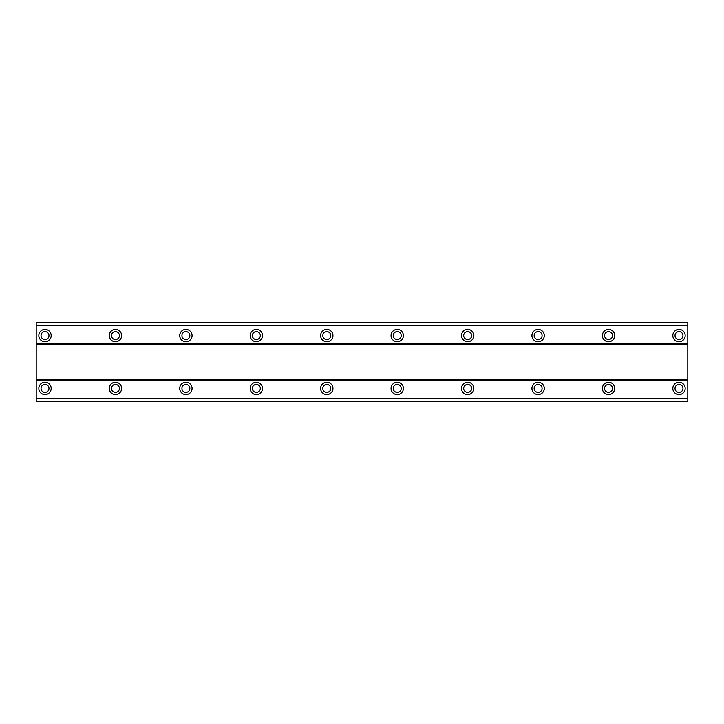 <?xml version="1.0" encoding="UTF-8"?>
<svg xmlns="http://www.w3.org/2000/svg" width="724" height="724" viewBox="0 0 724 724"><rect width="100%" height="100%" fill="white"/><g stroke="black" fill="none" stroke-linecap="round" stroke-linejoin="round"><path stroke-width="1.09" d="M45.006 382.254A6.163 6.163 0 0 0 38.843 388.417A6.163 6.163 0 0 0 45.006 394.58A6.163 6.163 0 0 0 51.169 388.417A6.163 6.163 0 0 0 45.006 382.254M678.994 382.254A6.163 6.163 0 0 0 672.831 388.417A6.163 6.163 0 0 0 678.994 394.58A6.163 6.163 0 0 0 685.157 388.417A6.163 6.163 0 0 0 678.994 382.254M608.549 382.254A6.163 6.163 0 0 0 602.386 388.417A6.163 6.163 0 0 0 608.549 394.58A6.163 6.163 0 0 0 614.712 388.417A6.163 6.163 0 0 0 608.549 382.254M538.104 382.254A6.163 6.163 0 0 0 531.941 388.417A6.163 6.163 0 0 0 538.104 394.58A6.163 6.163 0 0 0 544.276 388.417A6.163 6.163 0 0 0 538.104 382.254M467.668 382.254A6.163 6.163 0 0 0 461.505 388.417A6.163 6.163 0 0 0 467.668 394.58A6.163 6.163 0 0 0 473.831 388.417A6.163 6.163 0 0 0 467.668 382.254M397.223 382.254A6.163 6.163 0 0 0 391.06 388.417A6.163 6.163 0 0 0 397.223 394.58A6.163 6.163 0 0 0 403.386 388.417A6.163 6.163 0 0 0 397.223 382.254M326.777 382.254A6.163 6.163 0 0 0 320.614 388.417A6.163 6.163 0 0 0 326.777 394.58A6.163 6.163 0 0 0 332.94 388.417A6.163 6.163 0 0 0 326.777 382.254M256.332 382.254A6.163 6.163 0 0 0 250.169 388.417A6.163 6.163 0 0 0 256.332 394.58A6.163 6.163 0 0 0 262.495 388.417A6.163 6.163 0 0 0 256.332 382.254M185.896 382.254A6.163 6.163 0 0 0 179.724 388.417A6.163 6.163 0 0 0 185.896 394.58A6.163 6.163 0 0 0 192.059 388.417A6.163 6.163 0 0 0 185.896 382.254M115.451 382.254A6.163 6.163 0 0 0 109.288 388.417A6.163 6.163 0 0 0 115.451 394.58A6.163 6.163 0 0 0 121.614 388.417A6.163 6.163 0 0 0 115.451 382.254M45.006 329.42A6.163 6.163 0 0 0 38.843 335.583A6.163 6.163 0 0 0 45.006 341.746A6.163 6.163 0 0 0 51.169 335.583A6.163 6.163 0 0 0 45.006 329.42M678.994 329.42A6.163 6.163 0 0 0 672.831 335.583A6.163 6.163 0 0 0 678.994 341.746A6.163 6.163 0 0 0 685.157 335.583A6.163 6.163 0 0 0 678.994 329.42M608.549 329.42A6.163 6.163 0 0 0 602.386 335.583A6.163 6.163 0 0 0 608.549 341.746A6.163 6.163 0 0 0 614.712 335.583A6.163 6.163 0 0 0 608.549 329.42M538.104 329.42A6.163 6.163 0 0 0 531.941 335.583A6.163 6.163 0 0 0 538.104 341.746A6.163 6.163 0 0 0 544.276 335.583A6.163 6.163 0 0 0 538.104 329.42M467.668 329.42A6.163 6.163 0 0 0 461.505 335.583A6.163 6.163 0 0 0 467.668 341.746A6.163 6.163 0 0 0 473.831 335.583A6.163 6.163 0 0 0 467.668 329.42M397.223 329.42A6.163 6.163 0 0 0 391.06 335.583A6.163 6.163 0 0 0 397.223 341.746A6.163 6.163 0 0 0 403.386 335.583A6.163 6.163 0 0 0 397.223 329.42M326.777 329.42A6.163 6.163 0 0 0 320.614 335.583A6.163 6.163 0 0 0 326.777 341.746A6.163 6.163 0 0 0 332.94 335.583A6.163 6.163 0 0 0 326.777 329.42M256.332 329.42A6.163 6.163 0 0 0 250.169 335.583A6.163 6.163 0 0 0 256.332 341.746A6.163 6.163 0 0 0 262.495 335.583A6.163 6.163 0 0 0 256.332 329.42M185.896 329.42A6.163 6.163 0 0 0 179.724 335.583A6.163 6.163 0 0 0 185.896 341.746A6.163 6.163 0 0 0 192.059 335.583A6.163 6.163 0 0 0 185.896 329.42M115.451 329.42A6.163 6.163 0 0 0 109.288 335.583A6.163 6.163 0 0 0 115.451 341.746A6.163 6.163 0 0 0 121.614 335.583A6.163 6.163 0 0 0 115.451 329.42M45.006 339.547A3.964 3.964 0 0 1 41.042 335.583A3.964 3.964 0 0 1 45.006 331.619A3.964 3.964 0 0 1 48.97 335.583A3.964 3.964 0 0 1 45.006 339.547M678.994 339.547A3.964 3.964 0 0 1 675.03 335.583A3.964 3.964 0 0 1 678.994 331.619A3.964 3.964 0 0 1 682.958 335.583A3.964 3.964 0 0 1 678.994 339.547M608.549 339.547A3.964 3.964 0 0 1 604.585 335.583A3.964 3.964 0 0 1 608.549 331.619A3.964 3.964 0 0 1 612.513 335.583A3.964 3.964 0 0 1 608.549 339.547M538.104 339.547A3.964 3.964 0 0 1 534.149 335.583A3.964 3.964 0 0 1 538.104 331.619A3.964 3.964 0 0 1 542.068 335.583A3.964 3.964 0 0 1 538.104 339.547M467.668 339.547A3.964 3.964 0 0 1 463.704 335.583A3.964 3.964 0 0 1 467.668 331.619A3.964 3.964 0 0 1 471.632 335.583A3.964 3.964 0 0 1 467.668 339.547M397.223 339.547A3.964 3.964 0 0 1 393.259 335.583A3.964 3.964 0 0 1 397.223 331.619A3.964 3.964 0 0 1 401.187 335.583A3.964 3.964 0 0 1 397.223 339.547M326.777 339.547A3.964 3.964 0 0 1 322.813 335.583A3.964 3.964 0 0 1 326.777 331.619A3.964 3.964 0 0 1 330.741 335.583A3.964 3.964 0 0 1 326.777 339.547M256.332 339.547A3.964 3.964 0 0 1 252.368 335.583A3.964 3.964 0 0 1 256.332 331.619A3.964 3.964 0 0 1 260.296 335.583A3.964 3.964 0 0 1 256.332 339.547M185.896 339.547A3.964 3.964 0 0 1 181.932 335.583A3.964 3.964 0 0 1 185.896 331.619A3.964 3.964 0 0 1 189.851 335.583A3.964 3.964 0 0 1 185.896 339.547M115.451 339.547A3.964 3.964 0 0 1 111.487 335.583A3.964 3.964 0 0 1 115.451 331.619A3.964 3.964 0 0 1 119.415 335.583A3.964 3.964 0 0 1 115.451 339.547M45.006 392.381A3.964 3.964 0 0 1 41.042 388.417A3.964 3.964 0 0 1 45.006 384.453A3.964 3.964 0 0 1 48.97 388.417A3.964 3.964 0 0 1 45.006 392.381M678.994 392.381A3.964 3.964 0 0 1 675.03 388.417A3.964 3.964 0 0 1 678.994 384.453A3.964 3.964 0 0 1 682.958 388.417A3.964 3.964 0 0 1 678.994 392.381M608.549 392.381A3.964 3.964 0 0 1 604.585 388.417A3.964 3.964 0 0 1 608.549 384.453A3.964 3.964 0 0 1 612.513 388.417A3.964 3.964 0 0 1 608.549 392.381M538.104 392.381A3.964 3.964 0 0 1 534.149 388.417A3.964 3.964 0 0 1 538.104 384.453A3.964 3.964 0 0 1 542.068 388.417A3.964 3.964 0 0 1 538.104 392.381M467.668 392.381A3.964 3.964 0 0 1 463.704 388.417A3.964 3.964 0 0 1 467.668 384.453A3.964 3.964 0 0 1 471.632 388.417A3.964 3.964 0 0 1 467.668 392.381M397.223 392.381A3.964 3.964 0 0 1 393.259 388.417A3.964 3.964 0 0 1 397.223 384.453A3.964 3.964 0 0 1 401.187 388.417A3.964 3.964 0 0 1 397.223 392.381M326.777 392.381A3.964 3.964 0 0 1 322.813 388.417A3.964 3.964 0 0 1 326.777 384.453A3.964 3.964 0 0 1 330.741 388.417A3.964 3.964 0 0 1 326.777 392.381M256.332 392.381A3.964 3.964 0 0 1 252.368 388.417A3.964 3.964 0 0 1 256.332 384.453A3.964 3.964 0 0 1 260.296 388.417A3.964 3.964 0 0 1 256.332 392.381M185.896 392.381A3.964 3.964 0 0 1 181.932 388.417A3.964 3.964 0 0 1 185.896 384.453A3.964 3.964 0 0 1 189.851 388.417A3.964 3.964 0 0 1 185.896 392.381M115.451 392.381A3.964 3.964 0 0 1 111.487 388.417A3.964 3.964 0 0 1 115.451 384.453A3.964 3.964 0 0 1 119.415 388.417A3.964 3.964 0 0 1 115.451 392.381M687.8 379.611L36.2 379.611L36.2 344.389L687.8 344.389L687.8 380.489L36.2 380.489L36.2 401.621L687.8 401.621L36.2 401.404M36.2 379.611L36.2 380.489M36.2 322.596L687.8 322.596L36.2 322.379L36.2 344.389M687.8 380.489L687.8 401.404M687.8 322.596L687.8 344.389M36.2 343.511L687.8 343.511M36.2 398.643L687.8 398.643M687.8 398.417L36.2 398.417M36.2 325.583L687.8 325.583M687.8 325.357L36.2 325.357"/></g></svg>
